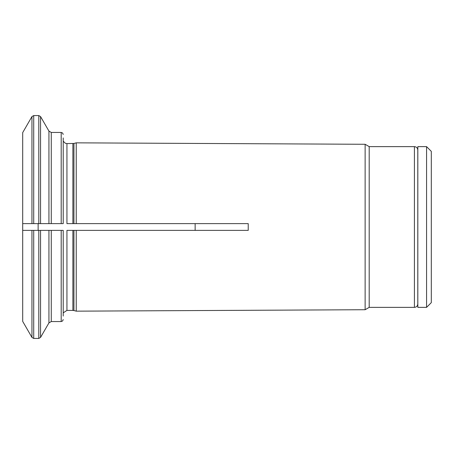 <?xml version="1.0" encoding="UTF-8"?>
<svg xmlns="http://www.w3.org/2000/svg" width="454" height="454" viewBox="0 0 454 454"><rect width="100%" height="100%" fill="white"/><g stroke="black" fill="none" stroke-linecap="round" stroke-linejoin="round"><path stroke-width="0.68" d="M426.573 307.369L431.3 302.642L431.3 151.358L426.573 146.631L417.828 146.631L417.828 307.369L426.573 307.369L426.573 146.631M38.136 230.377L38.136 223.623L33.709 223.623L38.794 223.623L38.794 115.566L33.709 115.566L33.709 223.623L22.7 223.623L31.95 223.623L31.95 116.576L22.7 132.602L22.7 321.398L31.95 337.424L31.95 230.377L22.7 230.377L63.22 230.377L63.22 316.08M369.193 307.369L414.417 307.369L414.417 146.631L369.193 146.631L369.193 307.369L365.13 309.719L76.232 311.16L76.232 230.377L73.94 230.377L248.219 230.377L76.232 230.377M369.193 146.631L365.13 144.281L365.13 309.719M72.89 230.377L72.89 310.411L66.937 310.411L66.937 230.377L73.94 230.377L73.94 310.547L76.232 311.16M40.554 230.377L48.936 230.377L48.936 322.902L40.554 337.424L40.554 230.377M365.13 144.281L76.232 142.84L76.232 223.623L73.94 223.623L73.94 143.453L66.937 143.589L66.937 223.623L248.219 223.623L248.219 230.377M195.141 223.623L195.141 230.377M414.417 146.631C416.466 146.829 417.595 147.959 417.794 150.007L417.794 303.993C417.595 306.041 416.466 307.171 414.417 307.369M248.219 223.623L76.232 223.623M63.22 137.92L63.22 223.623L48.936 223.623L48.936 131.098L40.554 116.576L40.554 223.623L48.936 223.623L38.136 223.623M66.937 223.623L72.89 223.623L72.89 143.589M33.709 230.377L33.709 338.434L38.794 338.434L38.794 230.377M63.22 134.475L62.618 133.028L61.194 132.449L61.194 223.623M61.194 230.377L61.194 321.551L62.618 320.972L63.22 319.525M61.194 132.449L51.274 132.449L51.274 223.623M51.274 230.377L51.274 321.551L48.936 322.902M417.794 298.164L417.828 298.59M417.794 155.836L417.828 155.41M66.937 143.589L65.263 143.231L63.22 141.16M31.95 116.576L33.709 115.566M61.194 321.551L51.274 321.551M51.274 132.449L48.936 131.098M73.94 143.453L76.232 142.84M38.794 338.434L40.554 337.424M66.937 310.411L63.22 312.84M38.794 115.566L40.554 116.576M73.94 310.547L72.89 310.411M31.95 337.424L33.709 338.434"/></g></svg>
